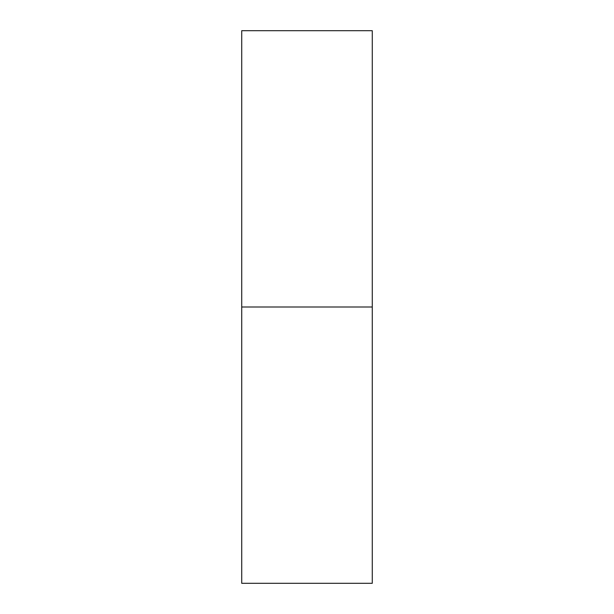 <?xml version="1.0" encoding="UTF-8"?>
<svg xmlns="http://www.w3.org/2000/svg" width="614" height="614" viewBox="0 0 614 614"><rect width="100%" height="100%" fill="white"/><g stroke="black" fill="none" stroke-linecap="round" stroke-linejoin="round"><path stroke-width="0.92" d="M241.732 583.3L241.732 30.7L241.732 307L372.268 307L372.268 30.7L372.268 307L241.732 307L241.732 583.3L372.268 583.3L372.268 307L372.268 583.3M241.732 30.7L372.268 30.7"/></g></svg>
